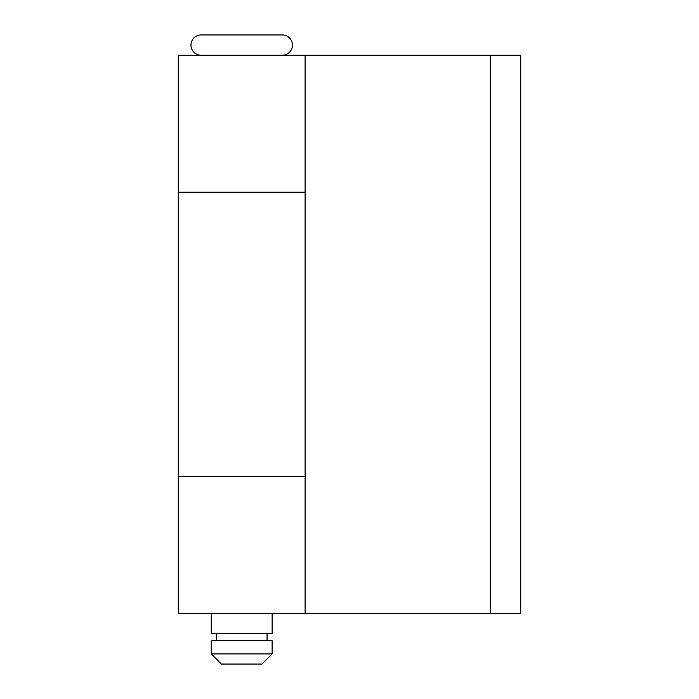 <?xml version="1.0" encoding="UTF-8"?>
<svg xmlns="http://www.w3.org/2000/svg" width="699" height="699" viewBox="0 0 699 699"><rect width="100%" height="100%" fill="white"/><g stroke="black" fill="none" stroke-linecap="round" stroke-linejoin="round"><path stroke-width="1.05" d="M211.247 653.906L221.4 664.05L261.985 664.05L272.129 653.906L272.129 640.712L211.247 640.712L211.247 653.906L272.129 653.906M267.062 640.712L267.062 633.609M216.323 640.712L216.323 633.609M211.247 613.32L211.247 633.609L272.129 633.609L272.129 613.32M282.274 55.247A10.144 10.144 0 0 0 292.427 45.094A10.144 10.144 0 0 0 282.274 34.95L201.102 34.95A10.144 10.144 0 0 0 190.958 45.094A10.144 10.144 0 0 0 201.102 55.247M490.287 55.247L178.271 55.247L178.271 192.225L305.105 192.225L178.271 192.225L178.271 476.334L305.105 476.334L178.271 476.334L178.271 613.32L520.729 613.32L520.729 55.247L490.287 55.247L490.287 613.32M305.105 55.247L305.105 613.32"/></g></svg>
